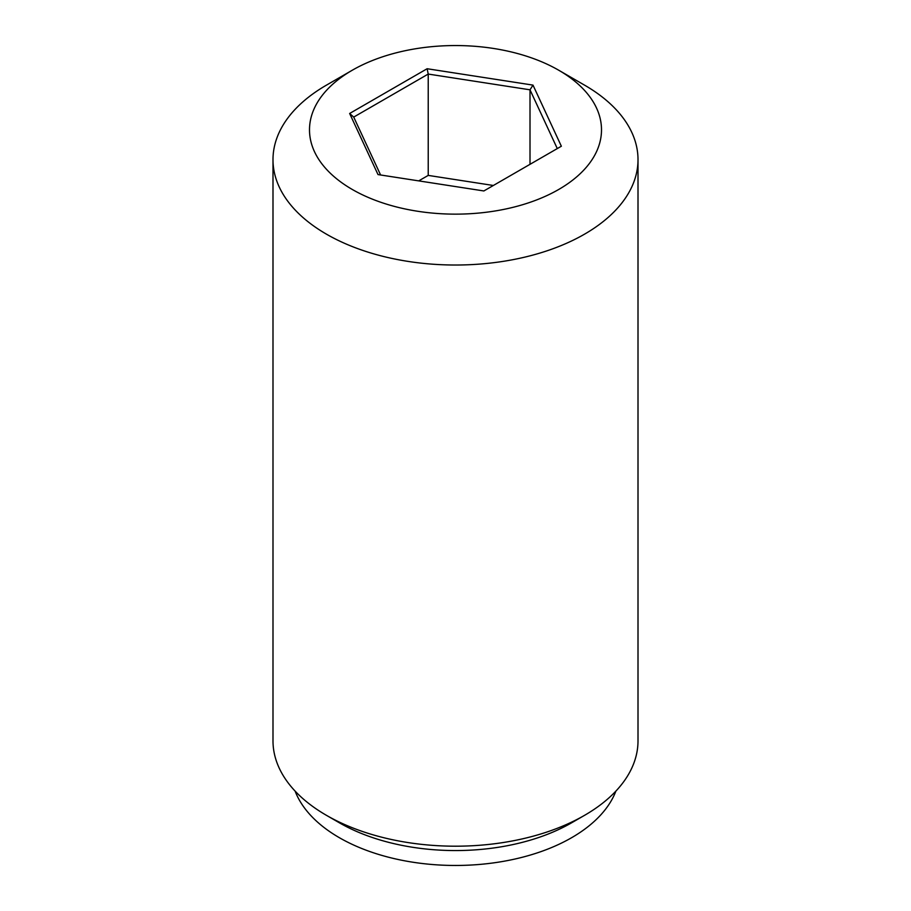 <?xml version="1.0" encoding="UTF-8"?>
<svg xmlns="http://www.w3.org/2000/svg" width="911" height="911" viewBox="0 0 911 911"><rect width="100%" height="100%" fill="white"/><g stroke="black" fill="none" stroke-linecap="round" stroke-linejoin="round"><path stroke-width="1.37" d="M532.992 85.11L561.358 146.227L483.866 190.957L378.008 174.582L349.642 113.476L427.134 68.735L532.992 85.11L530.008 89.813L428.227 74.064L353.719 117.086L380.593 174.98M427.134 68.735L428.227 74.064L428.227 175.402L418.73 180.879M557.281 148.573L530.008 89.813L530.008 164.322M493.363 185.48L428.227 175.402M584.555 85.144L558.739 70.238A146.011 84.302 180 0 1 558.739 189.454A146.011 84.302 180 0 1 352.261 189.454A146.011 84.302 180 0 1 352.261 70.238A146.011 84.302 180 0 1 558.739 70.238L584.555 85.144A182.507 105.369 180 0 1 638.007 159.653A182.507 105.369 180 0 1 525.34 257.004A182.507 105.369 180 0 1 326.445 234.161A182.507 105.369 180 0 1 272.993 159.653A182.507 105.369 180 0 1 326.445 85.144L352.261 70.238M349.642 113.476L353.719 117.086M295.118 791.124A164.253 94.835 0 0 0 339.347 837.687A164.253 94.835 0 0 0 501.494 861.669A164.253 94.835 0 0 0 615.882 791.124M272.993 159.653L272.993 740.825A182.507 105.369 0 0 0 326.445 815.334L339.347 822.781A164.253 94.835 0 0 0 571.652 822.781L584.555 815.334A182.507 105.369 0 0 0 638.007 740.825L638.007 159.653M339.347 822.781L326.445 815.334A182.507 105.369 0 0 0 584.555 815.334"/></g></svg>
